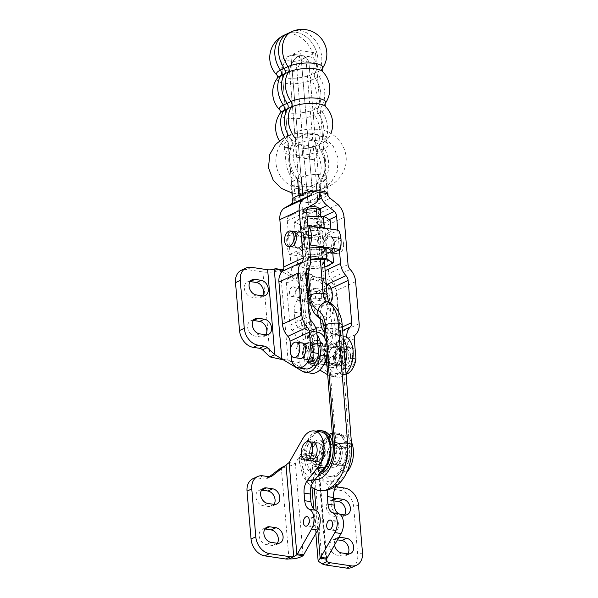 <?xml version="1.0" encoding="UTF-8"?>
<svg xmlns="http://www.w3.org/2000/svg" width="598" height="598" viewBox="0 0 598 598"><rect width="100%" height="100%" fill="white"/><g stroke="black" fill="none" stroke-linecap="round" stroke-linejoin="round"><path stroke-width="0.45" stroke-dasharray="2.99 2.24" d="M300.54 50.643L290.86 55.166L302.67 195.823L312.35 191.308L300.54 50.643L315.497 52.886L327.308 193.543L317.628 198.065L305.81 57.401L315.497 52.886M307.94 202.58L292.99 200.345L302.67 195.823L290.86 55.166L305.81 57.401L290.86 55.166L281.172 59.68L296.13 61.923L305.81 57.401L317.628 198.065L321.365 198.626L319.997 182.315A28.726 21.416 65 0 0 320.655 150.135A4.582 3.416 -115 0 1 319.937 143.939A24.765 18.463 65 0 0 318.263 113.336A4.582 3.416 -115 0 1 317.807 107.879A24.765 18.463 65 0 0 315.325 78.405A4.582 3.416 -115 0 1 314.869 72.949A24.765 18.463 65 0 0 312.365 43.437A24.765 18.463 65 0 0 287.832 33.481A24.765 18.463 -115 0 1 312.365 43.437A24.765 18.463 -115 0 1 314.869 72.949A4.582 3.416 65 0 0 315.325 78.405A24.765 18.463 -115 0 1 317.807 107.879A4.582 3.416 65 0 0 318.263 113.336A24.765 18.463 -115 0 1 319.937 143.939A4.582 3.416 65 0 0 320.655 150.135A28.726 21.416 -115 0 1 319.997 182.315L321.365 198.626L317.628 198.065L307.94 202.58L296.13 61.923M284.035 35.252A24.765 18.463 -115 0 1 308.568 45.209A24.765 18.463 -115 0 1 311.072 74.72A4.582 3.416 65 0 0 311.528 80.177A24.765 18.463 -115 0 1 314.01 109.651A4.582 3.416 65 0 0 314.466 115.108A24.765 18.463 -115 0 1 316.14 145.71A4.582 3.416 65 0 0 316.858 151.907A28.726 21.416 -115 0 1 316.2 184.087A14.143 4.179 -4.8 0 1 302.723 186.718A14.143 4.179 -4.8 0 1 291.637 184.789A14.143 4.179 -4.8 0 1 290.882 183.593A14.143 4.179 -4.8 0 1 293.768 180.731A28.726 21.416 -115 0 1 287.608 147.527L291.405 145.755A28.726 21.416 65 0 0 297.565 178.959A28.726 21.416 -115 0 1 291.405 145.755A4.582 3.416 65 0 0 291.091 139.618A4.582 3.416 -115 0 1 291.405 145.755L295.203 143.983A28.726 21.416 65 0 0 301.362 177.187L297.565 178.959L298.933 195.269M288.647 135.925A24.765 18.463 65 0 0 291.091 139.618A24.765 18.463 -115 0 1 288.647 135.925M301.362 177.187A14.143 4.179 -4.8 0 1 316.918 174.549A14.143 4.179 -4.8 0 1 326.672 177.681A14.143 4.179 -4.8 0 1 326.127 178.989A14.143 4.179 -4.8 0 1 323.795 180.544L316.2 184.087L317.568 200.397L325.163 196.854L323.795 180.544A28.726 21.416 65 0 0 324.452 148.364L316.858 151.907A18.441 5.442 -4.8 0 1 295.038 155.293A18.441 5.442 -4.8 0 1 284.065 150.27A18.441 5.442 -4.8 0 1 284.76 149.358A18.441 5.442 -4.8 0 1 287.608 147.527A4.582 3.416 65 0 0 287.294 141.39L294.889 137.846A18.187 5.367 -4.8 0 1 317.329 134.557A18.187 5.367 -4.8 0 1 326.814 140.074L326.814 140.074A18.187 5.367 -4.8 0 1 323.735 142.16L316.14 145.71A18.187 5.367 -4.8 0 1 298.679 149.089A18.187 5.367 -4.8 0 1 284.476 146.532L284.476 146.532A18.187 5.367 -4.8 0 1 287.294 141.39A24.765 18.463 -115 0 1 285.373 138.572M294.889 137.846A4.582 3.416 -115 0 1 295.203 143.983A18.441 5.442 -4.8 0 1 312.448 140.567A18.441 5.442 -4.8 0 1 327.001 142.907A18.441 5.442 -4.8 0 1 327.839 143.692A18.441 5.442 -4.8 0 1 324.452 148.364A4.582 3.416 -115 0 1 323.735 142.16A24.765 18.463 65 0 0 327.607 126.94A24.765 18.463 65 0 0 322.06 111.564L314.466 115.108A19.33 5.703 -4.8 0 1 290.964 118.621A19.33 5.703 -4.8 0 1 280.357 112.977M325.275 106.294A19.33 5.703 -4.8 0 1 322.06 111.564A4.582 3.416 -115 0 1 321.604 106.108L314.01 109.651A19.33 5.703 -4.8 0 1 295.076 113.254A19.33 5.703 -4.8 0 1 280.133 110.331M325.058 103.648A19.33 5.703 -4.8 0 1 321.604 106.108A24.765 18.463 65 0 0 324.669 92.017A24.765 18.463 65 0 0 319.123 76.634L311.528 80.177A19.33 5.703 -4.8 0 1 288.027 83.69A19.33 5.703 -4.8 0 1 277.42 78.046M322.344 71.364A19.33 5.703 -4.8 0 1 319.123 76.634A4.582 3.416 -115 0 1 318.667 71.177L311.072 74.72A19.33 5.703 -4.8 0 1 292.138 78.323A19.33 5.703 -4.8 0 1 277.195 75.4M322.12 68.718A19.33 5.703 -4.8 0 1 318.667 71.177A24.765 18.463 65 0 0 321.739 57.087A24.765 18.463 65 0 0 291.63 31.709M327.756 194.955A14.143 4.179 -4.8 0 1 325.163 196.854M292.99 200.345L281.172 59.68M295.135 197.041L293.768 180.731L297.565 178.959M317.568 200.397A14.143 4.179 -4.8 0 1 303.904 203.028A14.143 4.179 -4.8 0 1 292.885 200.995M336.076 486.062A6.286 4.687 -115 0 1 335.53 485.598L319.31 470.409L314.563 472.622L310.429 469.168L326 442.228A20.743 12.401 98.5 0 1 337.683 434.417A20.743 12.401 98.5 0 1 347.102 448.605A20.743 12.401 98.5 0 1 341.301 470.506L330.896 483.595A12.573 7.512 -81.5 0 0 327.876 490.091M351.923 567.382A15.72 11.713 65 0 0 357.739 555.004L353.717 507.119A15.72 11.713 65 0 0 340 490.285L333.766 489.358A6.286 4.687 -115 0 1 330.784 487.811L314.563 472.622L322.225 563.877M338.916 537.318A8.17 6.092 65 0 0 337.466 537.722A8.17 6.092 65 0 0 334.544 544.972M333.721 499.076A8.17 6.092 65 0 0 331.591 507.396A8.17 6.092 65 0 0 338.311 514.003L339.754 514.22M326.717 558.674L319.31 470.409L318.263 468.511L318.652 466.956L312.418 466.021L314.346 488.932M326.396 559.19L318.652 466.956L332.226 443.163A20.743 12.401 98.5 0 1 343.917 435.351A20.743 12.401 98.5 0 1 351.377 441.952M335.373 464.026A9.546 5.703 -81.5 0 0 340.419 453.994A9.546 5.703 -81.5 0 0 336.024 445.495A9.546 5.703 -81.5 0 0 328.967 454.091A9.546 5.703 -81.5 0 0 333.198 464.377A9.546 5.703 -81.5 0 0 335.373 464.026M346.489 472.756L337.123 484.53A12.573 7.512 -81.5 0 0 336.203 485.86M344.635 514.945A8.17 6.092 -115 0 1 342.594 516.777A8.17 6.092 -115 0 1 339.791 517.15L333.564 516.216A8.17 6.092 -115 0 1 326.747 509.257A8.17 6.092 -115 0 1 329.453 501.027A8.17 6.092 -115 0 1 332.256 500.653L333.871 500.892M347.901 553.853A8.17 6.092 -115 0 1 345.861 555.677A8.17 6.092 -115 0 1 343.058 556.058L336.831 555.123A8.17 6.092 -115 0 1 330.014 548.164A8.17 6.092 -115 0 1 332.72 539.934A8.17 6.092 -115 0 1 335.523 539.56L337.466 539.852M341.608 464.96A9.546 5.703 98.5 0 1 339.432 465.311A9.546 5.703 98.5 0 1 335.201 455.026A9.546 5.703 98.5 0 1 342.258 446.422A9.546 5.703 98.5 0 1 346.653 454.929A9.546 5.703 98.5 0 1 341.608 464.96M336.24 530.426A4.836 2.885 98.5 0 1 335.142 530.605A4.836 2.885 98.5 0 1 332.996 525.395A4.836 2.885 98.5 0 1 336.569 521.045A4.836 2.885 98.5 0 1 338.797 525.35A4.836 2.885 98.5 0 1 336.24 530.426M288.976 558.906L281.314 467.643C286.524 467.374 291.211 465.984 295.375 463.472L308.949 439.672A20.743 12.401 98.5 0 1 320.633 431.868M252.842 478.774A15.72 11.713 -115 0 1 258.231 478.049L264.458 478.983A6.286 4.687 65 0 0 266.618 478.692A6.286 4.687 65 0 0 267.254 478.303L269.272 476.778M289.14 462.538L295.375 463.472L303.119 555.699M318.323 461.477A9.546 5.703 -81.5 0 0 323.369 451.445A9.546 5.703 -81.5 0 0 318.973 442.939A9.546 5.703 -81.5 0 0 311.917 451.542A9.546 5.703 -81.5 0 0 316.148 461.828A9.546 5.703 -81.5 0 0 318.323 461.477M312.963 526.943A4.836 2.885 -81.5 0 0 315.512 521.86A4.836 2.885 -81.5 0 0 313.292 517.562A4.836 2.885 -81.5 0 0 309.719 521.912A4.836 2.885 -81.5 0 0 311.857 527.122A4.836 2.885 -81.5 0 0 312.963 526.943M261.61 490.083A8.17 6.092 65 0 0 258.897 490.472A8.17 6.092 65 0 0 256.191 498.702A8.17 6.092 65 0 0 263.008 505.654L269.242 506.588A8.17 6.092 65 0 0 272.045 506.214A8.17 6.092 65 0 0 274.078 504.391M264.877 528.991A8.17 6.092 65 0 0 262.171 529.372A8.17 6.092 65 0 0 259.457 537.609A8.17 6.092 65 0 0 266.274 544.561L272.509 545.496A8.17 6.092 65 0 0 275.312 545.122A8.17 6.092 65 0 0 277.345 543.29M308.71 460.475A9.546 5.703 98.5 0 1 305.69 450.608A9.546 5.703 98.5 0 1 311.461 442.057M320.326 209.592L318.218 211.303L305.002 212.709L302.065 211.483L303.455 210.533A10.218 2.953 -4.5 0 1 306.886 209.45M308.785 207.013A7.071 2.041 175.5 0 0 304.546 208.657A7.071 2.041 175.5 0 0 307.955 210.788A7.071 2.041 175.5 0 0 315.871 209.988A7.071 2.041 175.5 0 0 317.994 207.603M303.455 210.533L308.037 268.883M316.985 216.05L319.362 246.339M319.437 247.251L320.379 259.263M313.464 455.624L317.157 456.199L317.389 456.588L316.14 457.896L301.863 459.481L299.067 458.173L301.213 456.984A10.218 2.953 -4.5 0 1 313.464 455.624L313.703 458.621A18.702 11.175 -81.5 0 0 322.24 471.994A18.702 11.175 -81.5 0 0 323.361 472.069A18.702 11.175 -81.5 0 0 336.315 448.373L326.889 328.377A12.573 7.512 -81.5 0 0 322.561 319.84A31.432 18.785 98.5 0 1 316.656 314.331A31.432 18.785 98.5 0 1 315.236 311.902A31.432 18.785 98.5 0 1 311.745 298.507L305.002 212.709M311.678 453.523A7.071 2.041 175.5 0 0 301.414 455.474A7.071 2.041 175.5 0 0 304.688 457.59A7.071 2.041 175.5 0 0 312.679 456.812A7.071 2.041 175.5 0 0 314.854 454.413A7.071 2.041 175.5 0 0 311.678 453.523M316.14 457.896L316.477 462.187A27.344 16.34 -81.5 0 0 335.067 480.799A27.344 16.34 -81.5 0 0 349.546 447.207L340.12 327.203A21.214 12.678 -81.5 0 0 332.817 312.806A22.791 13.619 98.5 0 1 327.51 307.043A22.791 13.619 98.5 0 1 324.976 297.341L318.218 211.303M314.899 479.716A27.471 16.415 98.5 0 1 301.452 459.982L301.213 456.984M326.725 343.843L327.248 350.473M316.813 489.994A37.562 22.447 98.5 0 1 302.199 463.779L301.863 459.481M283.093 269.773A15.72 9.396 -81.5 0 0 280.477 269.982L277.39 270.999A12.573 3.708 -4.8 0 1 262.903 271.955L246.72 269.534A15.72 11.713 65 0 0 241.33 270.259M283.243 359.809L288.027 359.876L308.71 372.248A20.743 12.401 -81.5 0 0 311.543 373.279M281.793 358.942L288.027 359.876L280.477 269.982L274.243 269.055M316.738 331.995L306.55 329.603A12.573 7.512 98.5 0 1 301.175 320.775L300.54 313.15A12.573 7.512 98.5 0 1 303.418 301.086A12.573 7.512 -81.5 0 0 302.282 280.754L285.246 270.558A15.72 9.396 -81.5 0 0 283.4 269.833M313.853 343.671A9.546 5.703 98.5 0 1 316.028 343.319A9.546 5.703 98.5 0 1 320.259 353.605A9.546 5.703 98.5 0 1 313.203 362.201A9.546 5.703 98.5 0 1 308.807 353.702A9.546 5.703 98.5 0 1 313.853 343.671M298.312 287.959A4.836 2.885 98.5 0 1 299.419 287.78A4.836 2.885 98.5 0 1 301.556 292.99A4.836 2.885 98.5 0 1 297.983 297.341A4.836 2.885 98.5 0 1 295.763 293.035A4.836 2.885 98.5 0 1 298.312 287.959M317.015 334.775A20.743 12.401 -81.5 0 0 312.059 331.427L300.316 328.668A12.573 7.512 98.5 0 1 294.949 319.848L294.306 312.216A12.573 7.512 98.5 0 1 297.184 300.151A12.573 7.512 -81.5 0 0 296.055 279.819L282.159 271.507M265.841 334.783A8.17 6.092 -115 0 1 263.8 336.607A8.17 6.092 -115 0 1 260.997 336.98L254.77 336.046A8.17 6.092 -115 0 1 247.953 329.094A8.17 6.092 -115 0 1 250.659 320.864A8.17 6.092 -115 0 1 253.365 320.476M262.574 295.875A8.17 6.092 -115 0 1 260.534 297.699A8.17 6.092 -115 0 1 257.731 298.073L251.504 297.146A8.17 6.092 -115 0 1 244.687 290.187A8.17 6.092 -115 0 1 247.393 281.957A8.17 6.092 -115 0 1 250.099 281.568M307.626 342.736A9.546 5.703 -81.5 0 0 302.581 352.768A9.546 5.703 -81.5 0 0 306.976 361.274A9.546 5.703 -81.5 0 0 314.032 352.671A9.546 5.703 -81.5 0 0 309.801 342.385A9.546 5.703 -81.5 0 0 307.626 342.736M292.086 287.025A4.836 2.885 -81.5 0 0 289.529 292.101A4.836 2.885 -81.5 0 0 291.757 296.406A4.836 2.885 -81.5 0 0 295.322 292.056A4.836 2.885 -81.5 0 0 293.184 286.846A4.836 2.885 -81.5 0 0 292.086 287.025M305.765 273.996L304.935 273.503A15.72 9.396 -81.5 0 0 302.782 272.725A15.72 9.396 -81.5 0 0 300.166 272.935L306.4 273.862L305.66 274.258A4.717 1.39 175.2 0 0 305.436 274.744A4.717 1.39 175.2 0 0 307.282 275.678L323.473 278.1A15.72 11.713 -115 0 1 337.19 294.926L341.211 342.811A15.72 11.713 -115 0 1 335.396 355.19A15.72 11.713 -115 0 1 330.006 355.907L323.772 354.98A6.286 4.687 65 0 0 321.619 355.264A6.286 4.687 65 0 0 320.976 355.653L314.421 360.631L309.674 362.844C304.21 363.397 303.552 363.39 307.716 362.822L319.773 370.035M297.602 275.401L304.98 363.21L307.716 362.822L300.166 272.935L298.208 274.116A12.573 3.708 175.2 0 0 297.602 275.401A12.573 3.708 175.2 0 0 302.536 277.891L318.727 280.312A15.72 11.713 -115 0 1 332.443 297.139L336.465 345.024A15.72 11.713 -115 0 1 330.649 357.402A15.72 11.713 -115 0 1 325.26 358.127L319.026 357.193A6.286 4.687 65 0 0 316.873 357.484A6.286 4.687 65 0 0 316.23 357.866L309.674 362.844L302.536 277.891M321.956 289.395A8.17 6.092 -115 0 1 328.773 296.354A8.17 6.092 -115 0 1 326.067 304.584A8.17 6.092 -115 0 1 323.264 304.958L317.03 304.023A8.17 6.092 -115 0 1 310.22 297.071A8.17 6.092 -115 0 1 312.926 288.841A8.17 6.092 -115 0 1 315.729 288.468L321.956 289.395L317.209 291.615L310.982 290.68A8.17 6.092 65 0 0 308.179 291.054A8.17 6.092 65 0 0 305.473 299.284A8.17 6.092 65 0 0 312.283 306.243L318.517 307.178A8.17 6.092 65 0 0 321.32 306.796A8.17 6.092 65 0 0 324.026 298.566A8.17 6.092 65 0 0 317.209 291.615M325.222 328.302A8.17 6.092 -115 0 1 332.04 335.261A8.17 6.092 -115 0 1 329.334 343.491A8.17 6.092 -115 0 1 326.53 343.865L320.304 342.931A8.17 6.092 -115 0 1 313.487 335.979A8.17 6.092 -115 0 1 316.192 327.749A8.17 6.092 -115 0 1 318.996 327.368L325.222 328.302L320.476 330.515L314.249 329.588A8.17 6.092 65 0 0 311.446 329.961A8.17 6.092 65 0 0 308.74 338.191A8.17 6.092 65 0 0 315.557 345.151L321.784 346.078A8.17 6.092 65 0 0 324.587 345.704A8.17 6.092 65 0 0 327.293 337.474A8.17 6.092 65 0 0 320.476 330.515M307.282 275.678L314.421 360.631L312.806 362.552L313.95 363.756L307.716 362.822M326.127 283.385L311.169 274.437A15.72 9.396 -81.5 0 0 309.017 273.652A15.72 9.396 -81.5 0 0 306.4 273.862L313.95 363.756L334.626 376.127A20.743 12.401 -81.5 0 0 337.466 377.159A20.743 12.401 -81.5 0 0 346.01 373.601M327.689 374.774L328.399 375.193A20.743 12.401 -81.5 0 0 331.24 376.224A20.743 12.401 -81.5 0 0 345.196 363.285M343.297 339.126A20.743 12.401 -81.5 0 0 337.982 335.306L326.239 332.548A12.573 7.512 98.5 0 1 324.303 331.591M320.453 318.801L320.229 316.095A12.573 7.512 98.5 0 1 323.107 304.031A12.573 7.512 -81.5 0 0 321.971 283.699L307.043 274.766M333.542 346.616A9.546 5.703 98.5 0 1 335.725 346.264A9.546 5.703 98.5 0 1 339.948 356.55A9.546 5.703 98.5 0 1 332.892 365.154A9.546 5.703 98.5 0 1 328.504 356.647A9.546 5.703 98.5 0 1 333.542 346.616M318.001 290.905A4.836 2.885 98.5 0 1 319.108 290.725A4.836 2.885 98.5 0 1 321.246 295.935A4.836 2.885 98.5 0 1 317.673 300.286A4.836 2.885 98.5 0 1 315.452 295.98A4.836 2.885 98.5 0 1 318.001 290.905M346.773 337.354A20.743 12.401 -81.5 0 0 344.209 336.24M343.05 335.964L332.473 333.482A12.573 7.512 98.5 0 1 327.099 324.654L326.463 317.03A12.573 7.512 98.5 0 1 329.341 304.965A12.573 7.512 -81.5 0 0 330.402 303.066M339.776 347.55A9.546 5.703 -81.5 0 0 334.731 357.582A9.546 5.703 -81.5 0 0 339.126 366.081A9.546 5.703 -81.5 0 0 346.182 357.484A9.546 5.703 -81.5 0 0 341.951 347.199A9.546 5.703 -81.5 0 0 339.776 347.55M324.236 291.839A4.836 2.885 -81.5 0 0 321.679 296.914A4.836 2.885 -81.5 0 0 323.907 301.22A4.836 2.885 -81.5 0 0 327.48 296.87A4.836 2.885 -81.5 0 0 325.334 291.66A4.836 2.885 -81.5 0 0 324.236 291.839M350.196 453.733A9.314 5.569 -81.5 0 0 345.958 447.222A9.314 5.569 -81.5 0 0 339.081 455.601A9.314 5.569 -81.5 0 0 343.2 465.64A9.314 5.569 -81.5 0 0 350.196 453.733M340.232 452.238A9.314 5.569 -81.5 0 0 335.986 445.727A9.314 5.569 -81.5 0 0 329.109 454.114A9.314 5.569 -81.5 0 0 333.236 464.145A9.314 5.569 -81.5 0 0 340.232 452.238M342.116 451.333A12.438 7.438 -81.5 0 0 336.45 442.632A12.438 7.438 -81.5 0 0 327.256 453.837A12.438 7.438 -81.5 0 0 332.772 467.24A12.438 7.438 -81.5 0 0 342.116 451.333M324.52 448.702A12.438 7.438 -81.5 0 0 318.854 440.001A12.438 7.438 -81.5 0 0 309.659 451.198A12.438 7.438 -81.5 0 0 315.176 464.601A12.438 7.438 -81.5 0 0 324.52 448.702M322.636 449.606A9.314 5.569 -81.5 0 0 318.39 443.096A9.314 5.569 -81.5 0 0 311.513 451.475A9.314 5.569 -81.5 0 0 315.639 461.514A9.314 5.569 -81.5 0 0 322.636 449.606M309.727 247.916L307.791 248.215L308.635 258.971L310.668 259.136M307.791 248.215L302.252 250.084L296.817 253.186L297.662 263.942L303.193 262.081L308.635 258.971M296.817 253.186L300.248 254.741L303.791 257.536L312.702 256.609L321.739 256.916L327.173 253.814L332.712 251.945M324.841 267.059L313.666 268.607L304.636 268.293L301.198 266.745L297.662 263.942M321.739 256.916L322.584 267.672M303.791 257.536L304.636 268.293M300.248 254.741A15.72 4.545 -4.5 0 1 302.252 250.084A15.72 4.545 -4.5 0 1 324.221 247.639A15.72 4.545 -4.5 0 1 327.173 253.814A15.72 4.545 -4.5 0 1 312.724 256.609L312.724 256.609A15.72 4.545 -4.5 0 1 300.256 254.748M319.467 249.792A7.856 2.272 175.5 0 0 311.162 250.173A7.856 2.272 175.5 0 0 306.879 252.558A7.856 2.272 175.5 0 0 314.892 254.21A7.856 2.272 175.5 0 0 322.546 251.332A7.856 2.272 175.5 0 0 319.467 249.792M324.834 266.977A15.72 4.545 -4.5 0 1 313.666 268.607A15.72 4.545 -4.5 0 1 301.198 266.745A15.72 4.545 -4.5 0 1 303.193 262.081A15.72 4.545 -4.5 0 1 310.713 259.981M310.908 266.095A7.856 2.272 -4.5 0 1 307.821 264.563A7.856 2.272 -4.5 0 1 312.104 262.171A7.856 2.272 -4.5 0 1 320.408 261.789A7.856 2.272 -4.5 0 1 323.488 263.329A7.856 2.272 -4.5 0 1 319.212 265.721A7.856 2.272 -4.5 0 1 310.908 266.095M307.103 216.738L305.339 217.014L306.183 227.771L320.872 227.629M305.339 217.014L299.8 218.883L294.366 221.985L295.21 232.742L300.742 230.88L306.183 227.771M325.432 228.309L331.105 231.501L325.671 234.61L320.132 236.479L311.214 237.406L302.184 237.1L298.746 235.545L295.21 232.742M330.918 229.131L331.105 231.501M294.366 221.985L297.797 223.54L301.34 226.343L310.25 225.409L319.287 225.723L324.721 222.613L330.26 220.744M319.287 225.723L320.132 236.479M301.34 226.343L302.184 237.1M310.25 225.409A15.72 4.545 -4.5 0 1 297.804 223.547L297.804 223.547A15.72 4.545 -4.5 0 1 299.8 218.883A15.72 4.545 -4.5 0 1 321.769 216.439A15.72 4.545 -4.5 0 1 324.721 222.613A15.72 4.545 -4.5 0 1 310.272 225.409M317.015 218.591A7.856 2.272 175.5 0 0 308.71 218.973A7.856 2.272 175.5 0 0 304.427 221.365A7.856 2.272 175.5 0 0 312.44 223.009A7.856 2.272 175.5 0 0 320.094 220.131A7.856 2.272 175.5 0 0 317.015 218.591M311.199 237.406A15.72 4.545 -4.5 0 1 298.746 235.545A15.72 4.545 -4.5 0 1 300.742 230.88A15.72 4.545 -4.5 0 1 322.711 228.436A15.72 4.545 -4.5 0 1 325.671 234.61A15.72 4.545 -4.5 0 1 311.214 237.406M308.456 234.902A7.856 2.272 -4.5 0 1 305.369 233.362A7.856 2.272 -4.5 0 1 309.652 230.97A7.856 2.272 -4.5 0 1 317.957 230.589A7.856 2.272 -4.5 0 1 321.036 232.129A7.856 2.272 -4.5 0 1 316.761 234.521A7.856 2.272 -4.5 0 1 308.456 234.902M355.518 353.665A11.003 6.578 -81.5 0 0 350.645 347.027A11.003 6.578 -81.5 0 0 342.512 356.939A11.003 6.578 -81.5 0 0 347.386 368.787A11.003 6.578 -81.5 0 0 355.713 355.989M352.409 354.24A11.003 6.578 -81.5 0 0 347.401 346.541A11.003 6.578 -81.5 0 0 339.268 356.453A11.003 6.578 -81.5 0 0 344.149 368.301A11.003 6.578 -81.5 0 0 352.409 354.24M350.465 355.167A7.781 4.649 -81.5 0 0 346.922 349.733A7.781 4.649 -81.5 0 0 341.174 356.737A7.781 4.649 -81.5 0 0 344.62 365.116A7.781 4.649 -81.5 0 0 350.465 355.167M316.364 63.186L308.882 62.065A17.29 10.33 -81.5 0 0 302.274 55.644A17.29 10.33 -81.5 0 0 289.514 71.102L296.997 72.216A17.29 10.33 98.5 0 1 309.757 56.765A17.29 10.33 98.5 0 1 316.364 63.186L327.241 192.743A6.286 4.687 65 0 0 327.241 192.765M319.848 192.429A15.72 11.713 -115 0 1 319.766 191.622L308.882 62.065L301.407 60.944A17.29 10.33 -81.5 0 0 294.799 54.53A17.29 10.33 -81.5 0 0 282.039 69.981L289.514 71.102L300.398 200.659A15.72 11.713 65 0 0 307.716 214.547L315.071 220.408A6.286 4.687 -115 0 1 317.232 225.252L321.201 272.539A15.72 11.713 65 0 0 326.613 284.663A6.286 4.687 -115 0 1 328.78 289.514L332.316 331.643A6.286 4.687 -115 0 1 330.918 335.964A15.72 11.713 65 0 0 327.435 346.758L329.132 366.985A17.29 10.33 -81.5 0 0 335.74 373.406A17.29 10.33 -81.5 0 0 348.499 357.948L346.795 337.721L327.435 346.758M339.41 249.77L337.765 230.155M348.499 357.948L352.783 358.591M302.439 153.888A6.526 3.894 98.5 0 1 307.342 145.606A6.526 3.894 98.5 0 1 310.317 150.218A6.526 3.894 98.5 0 1 305.414 158.5A6.526 3.894 98.5 0 1 302.439 153.888A6.526 3.894 -81.5 0 0 305.414 158.5A6.526 3.894 -81.5 0 0 310.317 150.218A6.526 3.894 -81.5 0 0 307.342 145.606A6.526 3.894 -81.5 0 0 302.439 153.888M317.792 151.331A6.526 3.894 -81.5 0 0 314.817 146.719A6.526 3.894 -81.5 0 0 310.003 152.595A6.526 3.894 -81.5 0 0 312.889 159.621A6.526 3.894 -81.5 0 0 317.792 151.331M346.063 374.303A17.29 10.33 98.5 0 1 343.215 374.52A17.29 10.33 98.5 0 1 336.607 368.106L329.132 366.985M350.57 355.19A7.938 4.747 -81.5 0 0 346.952 349.576A7.938 4.747 -81.5 0 0 340.98 359.66A7.938 4.747 -81.5 0 0 344.598 365.273A7.938 4.747 -81.5 0 0 350.57 355.19M336.607 368.106L334.91 347.879A6.286 4.687 -115 0 1 336.308 343.558A15.72 11.713 65 0 0 339.791 332.765L336.255 290.635A15.72 11.713 65 0 0 330.844 278.504A6.286 4.687 -115 0 1 328.676 273.652L324.707 226.365A15.72 11.713 65 0 0 318.629 213.568L310.803 207.334A6.286 4.687 -115 0 1 307.873 201.773L296.997 72.216M333.505 358.538A7.938 4.747 98.5 0 1 339.47 348.455A7.938 4.747 98.5 0 1 342.99 357.006A7.938 4.747 98.5 0 1 337.123 364.152A7.938 4.747 98.5 0 1 333.505 358.538M341.189 243.468A7.938 4.747 -81.5 0 0 337.571 237.855A7.938 4.747 -81.5 0 0 331.703 245.001A7.938 4.747 -81.5 0 0 335.216 253.552A7.938 4.747 -81.5 0 0 341.189 243.468M324.123 246.817A7.938 4.747 98.5 0 1 330.089 236.733A7.938 4.747 98.5 0 1 333.706 242.347A7.938 4.747 98.5 0 1 327.741 252.431A7.938 4.747 98.5 0 1 324.123 246.817M337.997 204.531L318.629 213.568M323.525 216.469L315.071 220.408M305.825 368.929A17.29 10.33 98.5 0 1 299.224 362.508L297.52 342.28A15.72 11.713 65 0 0 292.108 330.148A6.286 4.687 -115 0 1 289.94 325.297L286.405 283.175A6.286 4.687 -115 0 1 287.802 278.855A15.72 11.713 65 0 0 291.286 268.061L287.317 220.774A6.286 4.687 -115 0 1 288.707 216.461L295.255 212.686A15.72 11.713 65 0 0 300.398 200.659L289.514 71.102A17.29 10.33 98.5 0 1 302.274 55.644A17.29 10.33 98.5 0 1 308.882 62.065L319.766 191.622A15.72 11.713 -115 0 1 319.81 192.421M299.224 362.508L291.742 361.386M290.635 348.186L291.233 355.324M282.039 69.981L292.915 199.538L312.283 190.5L301.407 60.944M294.964 152.774A6.526 3.894 98.5 0 1 299.867 144.484A6.526 3.894 98.5 0 1 302.752 151.511A6.526 3.894 98.5 0 1 297.931 157.386A6.526 3.894 98.5 0 1 294.964 152.774M298.828 358.262A7.938 4.747 98.5 0 1 296.115 352.947A7.938 4.747 98.5 0 1 301.13 342.878M313.18 349.591A7.938 4.747 -81.5 0 0 309.562 343.977A7.938 4.747 -81.5 0 0 303.694 351.123A7.938 4.747 -81.5 0 0 307.215 359.675A7.938 4.747 -81.5 0 0 313.18 349.591M312.313 191.136A6.286 4.687 65 0 0 312.283 190.5M289.447 246.54A7.938 4.747 98.5 0 1 286.734 241.226A7.938 4.747 98.5 0 1 291.749 231.157M303.799 237.869A7.938 4.747 -81.5 0 0 300.181 232.256A7.938 4.747 -81.5 0 0 294.209 242.347A7.938 4.747 -81.5 0 0 297.826 247.953A7.938 4.747 -81.5 0 0 303.799 237.869M288.707 216.461L308.075 207.424M318.57 464.354A12.573 7.512 98.5 0 1 315.699 464.818A12.573 7.512 98.5 0 1 309.914 453.62A12.573 7.512 98.5 0 1 316.559 440.412A12.573 7.512 98.5 0 1 319.422 439.949A12.573 7.512 98.5 0 1 325.215 451.146A12.573 7.512 98.5 0 1 318.57 464.354M333.609 442.961A12.573 7.512 -81.5 0 0 326.964 456.177A12.573 7.512 -81.5 0 0 332.75 467.367A12.573 7.512 -81.5 0 0 342.041 456.05A12.573 7.512 -81.5 0 0 336.472 442.498A12.573 7.512 -81.5 0 0 333.609 442.961M347.901 448.732A22.006 13.149 -81.5 0 0 337.87 433.176A22.006 13.149 -81.5 0 0 321.604 452.992A22.006 13.149 -81.5 0 0 331.352 476.696A22.006 13.149 -81.5 0 0 347.901 448.732M328.937 434.634A22.006 13.149 -81.5 0 0 318.988 458.173A22.006 13.149 -81.5 0 0 329.139 476.367A22.006 13.149 -81.5 0 0 345.689 448.403A22.006 13.149 -81.5 0 0 335.65 432.84A22.006 13.149 -81.5 0 0 332.271 433.057M323.032 430.956A22.006 13.149 -81.5 0 0 306.774 450.772A22.006 13.149 -81.5 0 0 316.521 474.476A22.006 13.149 -81.5 0 0 319.093 474.446M316.297 431.218A22.006 13.149 -81.5 0 0 304.195 454.144A22.006 13.149 -81.5 0 0 314.309 474.147A22.006 13.149 -81.5 0 0 320.461 472.719M326.971 365.602A12.573 7.512 -81.5 0 0 330.455 367.845A12.573 7.512 -81.5 0 0 339.911 351.863A12.573 7.512 -81.5 0 0 334.177 342.975A12.573 7.512 -81.5 0 0 325.768 350.667A12.573 7.512 -81.5 0 0 326.583 365.042M324.206 349.516A12.573 7.512 -81.5 0 0 318.472 340.621A12.573 7.512 -81.5 0 0 309.181 351.945A12.573 7.512 -81.5 0 0 314.75 365.498A12.573 7.512 -81.5 0 0 324.206 349.516M309.278 359.488A8.006 4.784 98.5 0 1 307.447 359.787A8.006 4.784 98.5 0 1 303.762 352.656A8.006 4.784 98.5 0 1 307.992 344.239A8.006 4.784 98.5 0 1 309.824 343.947A8.006 4.784 98.5 0 1 313.509 351.078A8.006 4.784 98.5 0 1 309.278 359.488M339.649 348.978A8.006 4.784 -81.5 0 0 335.418 357.395A8.006 4.784 -81.5 0 0 339.103 364.526A8.006 4.784 -81.5 0 0 345.024 357.312A8.006 4.784 -81.5 0 0 341.473 348.686A8.006 4.784 -81.5 0 0 339.649 348.978M345.936 353.971A9.351 5.591 -81.5 0 0 341.675 347.356A9.351 5.591 -81.5 0 0 334.76 355.773A9.351 5.591 -81.5 0 0 338.909 365.849A9.351 5.591 -81.5 0 0 345.936 353.971M339.956 353.074A9.351 5.591 -81.5 0 0 335.695 346.459A9.351 5.591 -81.5 0 0 328.78 354.883A9.351 5.591 -81.5 0 0 332.922 364.959A9.351 5.591 -81.5 0 0 339.956 353.074M341.906 352.162A12.573 7.512 -81.5 0 0 336.173 343.274A12.573 7.512 -81.5 0 0 326.874 354.599A12.573 7.512 -81.5 0 0 332.451 368.144A12.573 7.512 -81.5 0 0 341.906 352.162M322.21 349.217A12.573 7.512 -81.5 0 0 316.477 340.329A12.573 7.512 -81.5 0 0 307.185 351.646A12.573 7.512 -81.5 0 0 312.754 365.199A12.573 7.512 -81.5 0 0 322.21 349.217M320.266 350.122A9.351 5.591 -81.5 0 0 315.998 343.514A9.351 5.591 -81.5 0 0 309.091 351.93A9.351 5.591 -81.5 0 0 313.232 362.007A9.351 5.591 -81.5 0 0 320.266 350.122M314.286 349.232A9.351 5.591 -81.5 0 0 310.018 342.617A9.351 5.591 -81.5 0 0 303.111 351.041A9.351 5.591 -81.5 0 0 307.252 361.117A9.351 5.591 -81.5 0 0 314.286 349.232M307.91 226.283L288.101 235.253L317.762 239.693A19.958 11.93 -81.5 0 0 319.22 258.919L289.559 254.479A19.958 11.93 98.5 0 1 288.101 235.253M289.559 254.479L309.517 245.434M343.588 243.947A7.781 4.649 -81.5 0 0 340.038 238.385A7.781 4.649 -81.5 0 0 334.289 245.389A7.781 4.649 -81.5 0 0 337.735 253.769A7.781 4.649 -81.5 0 0 343.588 243.947M332.78 252.775L319.22 258.919M317.762 239.693L338.558 230.275M322.382 253.096A9.665 2.796 175.5 0 0 324.348 251.19A9.665 2.796 175.5 0 0 314.496 249.157A9.665 2.796 175.5 0 0 305.077 252.7A9.665 2.796 175.5 0 0 311.73 254.823A9.665 2.796 175.5 0 0 322.382 253.096M320.872 233.893A9.665 2.796 -4.5 0 1 310.227 235.627A9.665 2.796 -4.5 0 1 303.567 233.504A9.665 2.796 -4.5 0 1 312.986 229.961A9.665 2.796 -4.5 0 1 322.845 231.987A9.665 2.796 -4.5 0 1 320.872 233.893M316.155 510.528L317.792 530.045M335.53 485.598L330.784 487.811M332.226 443.163L326 442.228M344.747 488.073L340 490.285M358.464 504.899L353.717 507.119M338.513 487.138L333.766 489.358M347.132 471.374L341.301 470.506M337.123 484.53L330.896 483.595M362.485 552.784L357.739 555.004M338.311 514.003L333.564 516.216M344.538 514.938L339.791 517.15M333.789 499.935L332.256 500.653M341.578 552.911L336.831 555.123M347.804 553.838L343.058 556.058M338.401 538.215L335.523 539.56M270.655 476.718L267.254 478.303M302.715 438.745L308.949 439.672M262.978 475.836L258.231 478.049M269.205 476.77L264.458 478.983M267.755 503.441L263.008 505.654M273.989 504.376L269.242 506.588M271.021 542.349L266.274 544.561M277.255 543.283L272.509 545.496M308.762 296.698A10.218 2.953 175.5 0 0 311.745 298.507A10.218 2.953 175.5 0 0 324.976 297.341A10.218 2.953 175.5 0 0 327.061 295.33M316.477 462.187A10.218 2.953 175.5 0 0 317.71 460.624A10.218 2.953 175.5 0 0 313.703 458.621A10.218 2.953 175.5 0 0 301.452 459.982A10.218 2.953 175.5 0 0 299.366 462A10.218 2.953 175.5 0 0 302.199 463.779A10.218 2.953 175.5 0 0 316.477 462.187M329.423 302.521L329.349 302.483A10.218 8.036 116.9 0 1 332.817 312.806A10.218 8.036 -63.1 0 1 322.561 319.84A10.218 8.036 -63.1 0 1 321.649 319.467A10.218 8.036 -63.1 0 1 321.575 319.422M342.206 325.192A10.218 2.953 175.5 0 1 340.12 327.203A10.218 2.953 -4.5 0 1 326.889 328.377A10.218 2.953 -4.5 0 1 323.907 326.56M351.631 445.189A10.218 2.953 -4.5 0 1 349.546 447.207A10.218 2.953 -4.5 0 1 336.315 448.373A10.218 2.953 -4.5 0 1 333.333 446.564M270.042 356.909L262.903 271.955M273.084 269.384L277.39 270.999M251.466 267.321L246.72 269.534M302.476 371.313L308.71 372.248M312.059 331.427L316.761 332.129M300.316 328.668L306.55 329.603M294.949 319.848L301.175 320.775M294.306 312.216L300.54 313.15M297.184 300.151L303.418 301.086M296.055 279.819L302.282 280.754M283.19 270.251L285.246 270.558M265.744 334.768L260.997 336.98M259.517 333.834L254.77 336.046M262.477 295.861L257.731 298.073M256.25 294.926L251.504 297.146M320.976 355.653L316.23 357.866M323.473 278.1L318.727 280.312M305.66 274.258L298.208 274.116M334.626 376.127L328.399 375.193M341.211 342.811L336.465 345.024M330.006 355.907L325.26 358.127M323.772 354.98L319.026 357.193M343.058 336.069L337.982 335.306M332.473 333.482L326.239 332.548M327.099 324.654L323.57 324.131M326.463 317.03L320.229 316.095M329.341 304.965L323.107 304.031M326.202 284.327L321.971 283.699M311.169 274.437L306.968 273.809M305.75 273.63L304.935 273.503M337.19 294.926L332.443 297.139M318.996 327.368L314.249 329.588M320.304 342.931L315.557 345.151M326.53 343.865L321.784 346.078M315.729 288.468L310.982 290.68M317.03 304.023L312.283 306.243M323.264 304.958L318.517 307.178M319.766 191.622L300.398 200.659L319.766 191.622M354.278 338.842L334.91 347.879M355.668 334.521L336.308 343.558M359.159 323.727L339.791 332.765M355.623 281.598L336.255 290.635M350.211 269.466L330.844 278.504M348.043 264.615L328.676 273.652M344.074 217.336L324.707 226.365M330.171 198.297L310.803 207.334M327.241 192.743L307.873 201.773M319.721 208.949L307.716 214.547M329.102 219.713L317.232 225.252M325.125 270.7L321.201 272.539M327.54 284.229L326.613 284.663M331.18 288.393L328.78 289.514M342.34 326.964L332.316 331.643M342.624 330.5L330.918 335.964M297.52 342.28L316.888 333.243M295.255 212.686L314.623 203.649M287.317 220.774L306.684 211.737M291.286 268.061L310.654 259.024M287.802 278.855L307.17 269.818M286.405 283.175L305.772 274.138M289.94 325.297L309.308 316.267M292.108 330.148L311.476 321.119M336.838 352.222A10.375 6.197 98.5 0 1 329.035 365.408A10.375 6.197 98.5 0 1 324.437 354.233A10.375 6.197 98.5 0 1 332.107 344.889A10.375 6.197 98.5 0 1 336.838 352.222M324.624 350.398A10.375 6.197 -81.5 0 0 319.893 343.065A10.375 6.197 -81.5 0 0 312.223 352.401A10.375 6.197 -81.5 0 0 316.82 363.577A10.375 6.197 -81.5 0 0 324.624 350.398M299.09 247.46A7.781 4.649 98.5 0 1 297.356 247.729A7.781 4.649 98.5 0 1 293.91 239.342A7.781 4.649 98.5 0 1 299.658 232.338A7.781 4.649 98.5 0 1 303.238 239.297A7.781 4.649 98.5 0 1 299.09 247.46M299.912 248.469A8.723 5.21 -81.5 0 0 303.492 233.915A8.723 5.21 -81.5 0 0 294.358 238.049A8.723 5.21 -81.5 0 0 299.912 248.469M334.364 242.564A7.781 4.649 -81.5 0 0 330.814 237.002A7.781 4.649 -81.5 0 0 325.065 244.006A7.781 4.649 -81.5 0 0 328.511 252.393A7.781 4.649 -81.5 0 0 334.364 242.564M334.192 242.19A8.723 5.21 98.5 0 1 326.844 252.991A8.723 5.21 98.5 0 1 325.708 238.572A8.723 5.21 98.5 0 1 334.192 242.19M327.001 142.907L326.814 140.074A24.765 24.765 0 0 0 330.844 133.489M328.04 193.991L326.672 177.681M327.839 143.692C323.398 137.891 317.882 134.401 311.296 133.212L308.396 133.115L301.676 135.761C289.036 142.541 283.639 163.247 294.919 176.971C299.284 182.173 304.517 185.313 310.624 186.397L315.505 186.045C319.437 184.767 322.98 182.412 326.127 178.989M319.13 129.579C336.726 130.917 351.31 150.875 344.583 168.741C341.667 176.694 336.472 182.532 328.997 186.24C323.682 189.005 314.653 191.397 303.193 190.089C294.209 188.946 286.898 184.692 281.262 177.337C269.818 161.602 278.055 139.708 292.482 133.608C298.26 130.513 307.641 128.159 319.13 129.579M284.76 149.358L284.476 146.532A24.765 24.765 0 0 1 279.401 140.709M292.258 199.896L290.882 183.593M284.065 150.27C287.474 143.812 292.332 139.446 298.626 137.181L303.732 136.763C312.44 138.504 318.913 143.655 323.152 152.213C330.35 167.874 320.797 185.492 308.949 189.23L305.66 190.074L303.291 189.977C299.194 189.372 295.315 187.637 291.637 184.789M284.626 137.286L295.375 133.586L311.162 133.07L323.383 137.106L333.093 145.822L338.184 158.268L337.19 171.678L331.299 182.196L321.874 189.551L311.222 193.147L295.225 193.58L291.667 192.877M310.429 469.168L311.969 487.52M313.771 508.973L315.834 533.483M318.263 468.511L325.985 560.461M343.917 435.351L337.683 434.417M334.2 498.814L329.453 501.027M347.341 514.557L342.594 516.777M337.466 537.722L332.72 539.934M350.607 553.464L345.861 555.677M342.258 446.422L336.024 445.495M339.432 465.311L333.198 464.377M336.569 521.045L330.343 520.111M335.142 530.605L328.907 529.671M266.618 478.692L271.365 476.479M272.045 506.214L276.792 504.002M258.897 490.472L263.643 488.252M275.312 545.122L280.058 542.909M262.171 529.372L266.917 527.159M318.973 442.939L312.747 442.012M316.148 461.828L309.921 460.894M313.292 517.562L307.058 516.627M311.857 527.122L305.63 526.188M304.546 208.657L302.207 211.161M302.065 211.483L306.692 270.356M301.414 455.474L299.209 457.821M314.854 454.413L317.157 456.199M317.389 456.588L317.71 460.624C318.891 471.433 322.965 472.487 322.24 471.994M326.329 357.44L324.819 338.154M324.893 471.374L323.361 472.069M299.067 458.173L299.366 462L302.857 476.202L311.012 486.832M324.251 259.517L320.842 216.199M284.775 359.391L280.081 358.038M268.547 334.394L263.8 336.607M255.406 318.644L250.659 320.864M265.28 295.487L260.534 297.699M252.139 279.744L247.393 281.957M306.976 361.274L313.203 362.201M309.801 342.385L316.028 343.319M291.757 296.406L297.983 297.341M293.184 286.846L299.419 287.78M305.436 274.744L312.806 362.552M330.649 357.402L335.396 355.19M316.873 357.484L321.619 355.264M310.975 363.307L306.692 363.068L313.165 361.214M331.24 376.224L337.466 377.159M302.782 272.725L305.757 273.166M306.931 273.346L309.017 273.652M311.446 329.961L316.192 327.749M324.587 345.704L329.334 343.491M308.179 291.054L312.926 288.841M321.32 306.796L326.067 304.584M332.892 365.154L339.126 366.081M335.725 346.264L341.951 347.199M317.673 300.286L323.907 301.22M319.108 290.725L325.334 291.66M345.958 447.222L335.986 445.727M343.2 465.64L333.236 464.145M336.45 442.632L318.854 440.001M332.772 467.24L315.176 464.601M318.39 443.096L313.957 442.43M315.639 461.514L311.199 460.849M306.879 252.558L307.821 264.563M322.546 251.332L323.488 263.329M304.427 221.365L305.369 233.362M320.094 220.131L321.036 232.129M350.645 347.027L347.401 346.541M347.386 368.787L344.149 368.301M346.922 349.733L302.992 343.155M344.62 365.116L300.689 358.538M309.757 56.765L294.799 54.53M314.817 146.719L299.867 144.484M312.889 159.621L297.931 157.386M335.74 373.406L343.215 374.52M337.123 364.152L344.598 365.273M339.47 348.455L346.952 349.576M337.571 237.855L330.089 236.733M335.216 253.552L327.741 252.431M309.562 343.977L302.087 342.856M307.215 359.675L299.733 358.561M290.351 246.839L297.826 247.953M292.699 231.142L300.181 232.256M336.472 442.498L319.422 439.949M332.75 467.367L315.699 464.818M337.87 433.176L335.65 432.84M331.352 476.696L329.139 476.367M333.071 446.624C333.475 452.238 332.638 457.627 330.552 462.807C329.109 466.096 327.584 468.473 325.962 469.931L323.421 471.456L321.425 469.228C320.027 466.866 319.22 463.39 319.003 458.786C318.966 452.208 320.349 446.414 323.152 441.399C328.182 433.991 329.221 436.286 328.751 435.86L330.739 438.08C331.905 440.031 332.682 442.879 333.071 446.624M316.521 474.476L314.309 474.147M326.934 365.094L329.035 365.408L327.36 364.459C327.099 363.943 325.716 363.711 325.11 357.462L327.039 348.94L328.848 346.392C330.47 345.061 331.561 344.56 332.107 344.889L319.893 343.065C321.276 344.373 321.993 341.772 323.757 349.965C323.854 355.376 322.628 359.42 320.065 362.096L316.82 363.577L323.705 364.608M341.473 348.686L309.824 343.947M339.103 364.526L307.447 359.787M341.675 347.356L335.695 346.459M338.909 365.849L332.922 364.959M336.173 343.274L334.177 342.975M332.451 368.144L330.455 367.845M318.472 340.621L316.477 340.329M314.75 365.498L312.754 365.199M315.998 343.514L310.018 342.617M313.232 362.007L307.252 361.117M291.308 246.825L297.356 247.729C296.346 246.952 295.046 248.237 294.134 241.644C294.859 236.554 295.763 233.878 296.84 233.609L299.658 232.338L293.611 231.433M340.038 238.385L330.814 237.002C331.942 236.404 333.004 238.198 333.998 242.377C334.065 246.241 333.168 249.164 331.314 251.138L328.511 252.393L337.735 253.769M303.567 233.504L305.077 252.7M322.845 231.987L324.348 251.19"/><path stroke-width="0.9" d="M312.35 191.308L327.308 193.543M301.362 177.187L302.73 193.498L298.933 195.269L302.67 195.823L298.933 195.269L297.565 178.959M279.401 140.709A24.765 24.765 0 0 1 280.357 112.977A19.33 5.703 -4.8 0 1 283.811 110.518L287.608 108.746A24.765 18.463 65 0 0 288.647 135.925A24.765 18.463 -115 0 1 287.608 108.746A4.582 3.416 65 0 0 287.145 103.29A4.582 3.416 -115 0 1 287.608 108.746L291.405 106.975A19.33 5.703 -4.8 0 1 310.332 103.372A19.33 5.703 -4.8 0 1 325.275 106.294L325.058 103.648A24.765 24.765 0 0 0 322.344 71.364L322.12 68.718A24.765 24.765 0 0 0 291.63 31.709A24.765 18.463 65 0 0 288.012 66.587A19.33 5.703 -4.8 0 1 311.513 63.074A19.33 5.703 -4.8 0 1 322.12 68.718M280.357 112.977L280.133 110.331A24.765 24.765 0 0 1 277.42 78.046A19.33 5.703 -4.8 0 1 280.873 75.587L284.67 73.816A24.765 18.463 65 0 0 287.145 103.29A24.765 18.463 -115 0 1 284.67 73.816A4.582 3.416 65 0 0 284.214 68.359A4.582 3.416 -115 0 1 284.67 73.816L288.468 72.044A19.33 5.703 -4.8 0 1 307.402 68.441A19.33 5.703 -4.8 0 1 322.344 71.364M277.42 78.046L277.195 75.4A19.33 5.703 -4.8 0 1 280.417 70.13A24.765 18.463 -115 0 1 274.871 54.754A24.765 18.463 -115 0 1 284.035 35.252L287.832 33.481A24.765 18.463 65 0 0 284.214 68.359A24.765 18.463 -115 0 1 287.832 33.481L291.63 31.709M280.133 110.331A19.33 5.703 -4.8 0 1 283.347 105.061A24.765 18.463 -115 0 1 277.808 89.678A24.765 18.463 -115 0 1 280.873 75.587A4.582 3.416 65 0 0 280.417 70.13L288.012 66.587A4.582 3.416 -115 0 1 288.468 72.044A24.765 18.463 65 0 0 290.942 101.518A19.33 5.703 -4.8 0 1 314.443 98.005A19.33 5.703 -4.8 0 1 325.058 103.648M302.73 193.498A14.143 4.179 -4.8 0 1 318.286 190.859A14.143 4.179 -4.8 0 1 328.04 193.991A14.143 4.179 -4.8 0 1 327.756 194.955M292.885 200.995A14.143 4.179 -4.8 0 1 292.258 199.896A14.143 4.179 -4.8 0 1 295.135 197.041L298.933 195.269M327.876 490.091A12.573 7.512 -81.5 0 0 327.353 496.572L327.996 504.204A12.573 7.512 -81.5 0 0 332.608 512.778A12.573 7.512 98.5 0 1 334.843 532.594L320.737 557.314A15.72 9.396 98.5 0 1 320.162 558.255L318.151 561.118L322.225 563.877L326.971 561.664A15.72 11.713 65 0 0 330.485 562.77L351.28 565.887A15.72 11.713 65 0 0 356.67 565.162A15.72 11.713 65 0 0 362.485 552.784L358.464 504.899A15.72 11.713 65 0 0 344.747 488.073L338.513 487.138A6.286 4.687 -115 0 1 336.076 486.062M314.406 430.934A20.743 12.401 98.5 0 1 323.817 445.121A20.743 12.401 98.5 0 1 318.024 467.016L307.611 480.112A12.573 7.512 -81.5 0 0 304.076 493.088L304.718 500.72A12.573 7.512 -81.5 0 0 309.33 509.294A12.573 7.512 98.5 0 1 311.565 529.11L317.8 530.037L303.687 554.765A15.72 9.396 98.5 0 1 303.119 555.699C299.224 558.009 294.515 559.078 288.976 558.906L293.723 556.686A15.72 11.713 -115 0 1 290.307 556.76L269.511 553.643A15.72 11.713 -115 0 1 255.794 536.817L251.773 488.932A15.72 11.713 -115 0 1 257.589 476.554A15.72 11.713 -115 0 1 262.978 475.836L269.205 476.77A6.286 4.687 65 0 0 271.365 476.479A6.286 4.687 65 0 0 272 476.09L289.14 462.538L302.715 438.745A20.743 12.401 98.5 0 1 314.406 430.934L320.633 431.868A20.743 12.401 98.5 0 1 330.051 446.056A20.743 12.401 98.5 0 1 324.251 467.95L313.845 481.046A12.573 7.512 -81.5 0 0 310.31 494.023L310.945 501.655A12.573 7.512 -81.5 0 0 315.557 510.221A12.573 7.512 98.5 0 1 317.8 530.037L320.162 558.255L326.396 559.19L325.985 560.461L326.971 561.664L326.717 558.674M334.544 544.972A8.17 6.092 65 0 0 341.578 552.911L347.804 553.838A8.17 6.092 65 0 0 350.607 553.464A8.17 6.092 65 0 0 353.313 545.234A8.17 6.092 65 0 0 346.496 538.275L340.269 537.348A8.17 6.092 65 0 0 338.916 537.318M339.754 514.22L344.538 514.938A8.17 6.092 65 0 0 347.341 514.557A8.17 6.092 65 0 0 350.047 506.327A8.17 6.092 65 0 0 343.23 499.375L337.003 498.44A8.17 6.092 65 0 0 334.2 498.814A8.17 6.092 65 0 0 333.721 499.076M330.014 529.492A4.836 2.885 -81.5 0 0 332.563 524.416A4.836 2.885 -81.5 0 0 330.343 520.111A4.836 2.885 -81.5 0 0 326.77 524.461A4.836 2.885 -81.5 0 0 328.907 529.671A4.836 2.885 -81.5 0 0 330.014 529.492M322.225 563.877A15.72 11.713 65 0 0 325.738 564.99L346.534 568.1A15.72 11.713 65 0 0 351.923 567.382L356.67 565.162M351.377 441.952A20.743 12.401 98.5 0 1 347.535 471.433L346.489 472.756M336.203 485.86A12.573 7.512 -81.5 0 0 333.587 497.506L334.23 505.138A12.573 7.512 -81.5 0 0 338.842 513.704A12.573 7.512 98.5 0 1 341.077 533.528L326.971 558.248A15.72 9.396 98.5 0 1 326.396 559.19M333.871 500.892L338.483 501.587A8.17 6.092 -115 0 1 344.687 506.842A8.17 6.092 -115 0 1 344.635 514.945M337.466 539.852L341.75 540.495A8.17 6.092 -115 0 1 347.954 545.75A8.17 6.092 -115 0 1 347.901 553.853M303.119 555.699L296.885 554.772L293.723 556.686L286.061 465.431L281.314 467.643L269.272 476.778M271.021 542.349A8.17 6.092 -115 0 1 264.204 535.389A8.17 6.092 -115 0 1 266.917 527.159A8.17 6.092 -115 0 1 269.713 526.786L275.947 527.72A8.17 6.092 -115 0 1 282.764 534.672A8.17 6.092 -115 0 1 280.058 542.909A8.17 6.092 -115 0 1 277.255 543.283L271.021 542.349M267.755 503.441A8.17 6.092 -115 0 1 260.937 496.482A8.17 6.092 -115 0 1 263.643 488.252A8.17 6.092 -115 0 1 266.446 487.878L272.681 488.813A8.17 6.092 -115 0 1 279.498 495.772A8.17 6.092 -115 0 1 276.792 504.002A8.17 6.092 -115 0 1 273.989 504.376L267.755 503.441M286.061 465.431L285.433 465.722M288.976 558.906A15.72 11.713 -115 0 1 285.56 558.973L264.764 555.863A15.72 11.713 -115 0 1 251.048 539.03L247.026 491.145A15.72 11.713 -115 0 1 252.842 478.774L257.589 476.554M311.565 529.11L297.46 553.83A15.72 9.396 98.5 0 1 296.885 554.772L289.14 462.538M274.078 504.391A8.17 6.092 65 0 0 274.131 496.288A8.17 6.092 65 0 0 267.934 491.025L261.7 490.091A8.17 6.092 65 0 0 261.61 490.083M277.345 543.29A8.17 6.092 65 0 0 277.397 535.195A8.17 6.092 65 0 0 271.2 529.933L264.966 528.998A8.17 6.092 65 0 0 264.877 528.991M311.461 442.057A9.546 5.703 98.5 0 1 312.747 442.012A9.546 5.703 98.5 0 1 317.142 450.511A9.546 5.703 98.5 0 1 312.096 460.542A9.546 5.703 98.5 0 1 309.921 460.894A9.546 5.703 98.5 0 1 308.71 460.475M306.729 526.008A4.836 2.885 98.5 0 1 305.63 526.188A4.836 2.885 98.5 0 1 303.485 520.978A4.836 2.885 98.5 0 1 307.058 516.627A4.836 2.885 98.5 0 1 309.286 520.933A4.836 2.885 98.5 0 1 306.729 526.008M306.886 209.45A10.218 2.953 -4.5 0 1 316.409 208.792L320.326 209.592L320.842 216.199M320.124 209.263L317.994 207.603A7.071 2.041 175.5 0 0 314.683 206.699A7.071 2.041 175.5 0 0 308.785 207.013M308.037 268.883L310.1 295.068A22.664 13.545 -81.5 0 0 312.612 304.726A22.664 13.545 -81.5 0 0 313.636 306.475A22.664 13.545 -81.5 0 0 317.897 310.452A21.341 12.752 98.5 0 1 325.237 324.931L326.725 343.843M316.409 208.792L316.985 216.05M319.362 246.339L319.437 247.251M320.379 259.263L323.055 293.326A12.573 7.512 -81.5 0 0 325.02 299.658A12.573 7.512 -81.5 0 0 327.383 301.863A31.432 18.785 98.5 0 1 338.199 323.197L347.625 443.193A37.562 22.447 98.5 0 1 319.354 490.637A37.562 22.447 98.5 0 1 316.813 489.994L311.012 486.832M327.248 350.473L334.671 444.934A27.471 16.415 98.5 0 1 314.899 479.716M282.159 271.507L279.012 269.623A15.72 9.396 -81.5 0 0 276.859 268.846A15.72 9.396 -81.5 0 0 274.243 269.055L273.084 269.384A4.717 1.39 -4.8 0 1 267.65 269.743L251.466 267.321A15.72 11.713 65 0 0 246.077 268.046A15.72 11.713 65 0 0 240.261 280.417L244.283 328.302A15.72 11.713 65 0 0 258 345.136L264.234 346.07A6.286 4.687 -115 0 1 267.216 347.61L274.788 354.696L270.042 356.909L283.243 359.809M246.077 268.046L241.33 270.259A15.72 11.713 65 0 0 235.515 282.637L239.536 330.522A15.72 11.713 65 0 0 253.253 347.348L259.487 348.283A6.286 4.687 -115 0 1 262.47 349.823L270.042 356.909M254.942 279.363A8.17 6.092 65 0 0 252.139 279.744A8.17 6.092 65 0 0 249.433 287.974A8.17 6.092 65 0 0 256.25 294.926L262.477 295.861A8.17 6.092 65 0 0 265.28 295.487A8.17 6.092 65 0 0 267.986 287.257A8.17 6.092 65 0 0 261.169 280.298L254.942 279.363L250.196 281.583L256.422 282.51A8.17 6.092 -115 0 1 262.627 287.773A8.17 6.092 -115 0 1 262.574 295.875M258.209 318.271A8.17 6.092 65 0 0 255.406 318.644A8.17 6.092 65 0 0 252.7 326.882A8.17 6.092 65 0 0 259.517 333.834L265.744 334.768A8.17 6.092 65 0 0 268.547 334.394A8.17 6.092 65 0 0 271.253 326.164A8.17 6.092 65 0 0 264.436 319.205L258.209 318.271L253.462 320.491L259.689 321.418A8.17 6.092 -115 0 1 265.893 326.68A8.17 6.092 -115 0 1 265.841 334.783M267.65 269.743L274.788 354.696L302.476 371.313A20.743 12.401 -81.5 0 0 305.316 372.345A20.743 12.401 -81.5 0 0 319.489 358.74A20.743 12.401 -81.5 0 0 317.015 334.775M283.4 269.833A15.72 9.396 -81.5 0 0 283.093 269.773L276.859 268.846M305.316 372.345L311.543 373.279A20.743 12.401 -81.5 0 0 326.8 355.1A20.743 12.401 -81.5 0 0 318.286 332.361L316.738 331.995M319.773 370.035L327.689 374.774M345.196 363.285A20.743 12.401 -81.5 0 0 343.297 339.126M324.303 331.591A12.573 7.512 98.5 0 1 320.872 323.727L320.453 318.801M307.043 274.766L305.765 273.996M346.01 373.601A20.743 12.401 -81.5 0 0 353.171 354.128A20.743 12.401 -81.5 0 0 346.773 337.354M343.058 336.069L344.209 336.24L343.05 335.964M330.402 303.066A12.573 7.512 -81.5 0 0 328.205 284.633L326.127 283.385M312.664 448.111A9.314 5.569 -81.5 0 0 308.426 441.601A9.314 5.569 -81.5 0 0 301.541 449.988A9.314 5.569 -81.5 0 0 305.668 460.019A9.314 5.569 -81.5 0 0 312.664 448.111M310.668 259.136L326.583 258.351C328.975 260.638 331.299 262.088 333.557 262.701L332.712 251.945C330.32 249.658 327.996 248.207 325.738 247.594L309.727 247.916M325.738 247.594L326.583 258.351M333.557 262.701L324.841 267.059M310.713 259.981A15.72 4.545 -4.5 0 1 328.414 260.377A15.72 4.545 -4.5 0 1 328.123 265.811A15.72 4.545 -4.5 0 1 324.834 266.977M330.918 229.131L330.26 220.744C327.868 218.457 325.544 217.007 323.286 216.394L307.103 216.738M320.872 227.629L324.131 227.15L325.432 228.309M323.286 216.394L324.131 227.15M355.713 355.989A11.003 6.578 -81.5 0 0 355.653 354.726A11.003 6.578 -81.5 0 0 355.518 353.665M299.748 347.58A7.781 4.649 -81.5 0 0 296.204 342.138A7.781 4.649 -81.5 0 0 290.456 349.142A7.781 4.649 -81.5 0 0 293.902 357.529A7.781 4.649 -81.5 0 0 299.748 347.58M337.765 230.155L336.592 216.214A6.286 4.687 65 0 0 334.439 211.371L327.084 205.51A15.72 11.713 -115 0 1 319.848 192.429M346.795 337.721A15.72 11.713 -115 0 1 350.286 326.927A6.286 4.687 65 0 0 351.684 322.606L348.148 280.477A6.286 4.687 65 0 0 345.98 275.626A15.72 11.713 -115 0 1 340.568 263.501L339.41 249.77M352.783 358.591L355.974 359.069A17.29 10.33 98.5 0 1 346.063 374.303M327.241 192.765A6.286 4.687 65 0 0 330.171 198.297L337.997 204.531A15.72 11.713 -115 0 1 344.074 217.336L348.043 264.615A6.286 4.687 65 0 0 350.211 269.466A15.72 11.713 -115 0 1 355.623 281.598L359.159 323.727A15.72 11.713 -115 0 1 355.668 334.521A6.286 4.687 65 0 0 354.278 338.842L355.974 359.069M334.439 211.371L323.525 216.469M292.915 199.538A6.286 4.687 -115 0 1 290.86 204.352L283.893 208.373A15.72 11.713 65 0 0 279.842 219.653L283.811 266.94A6.286 4.687 -115 0 1 282.413 271.26A15.72 11.713 65 0 0 278.93 282.054L282.465 324.183A15.72 11.713 65 0 0 287.877 336.308A6.286 4.687 -115 0 1 290.045 341.159L290.635 348.186M291.233 355.324L291.742 361.386A17.29 10.33 -81.5 0 0 298.35 367.807A17.29 10.33 -81.5 0 0 311.11 352.357L318.584 353.47A17.29 10.33 98.5 0 1 305.825 368.929L298.35 367.807M301.13 342.878A7.938 4.747 98.5 0 1 302.087 342.856A7.938 4.747 98.5 0 1 305.705 348.47A7.938 4.747 98.5 0 1 299.733 358.561A7.938 4.747 98.5 0 1 298.828 358.262M311.11 352.357L309.413 332.122A6.286 4.687 65 0 0 307.245 327.27A15.72 11.713 -115 0 1 301.833 315.146L298.297 273.017A15.72 11.713 -115 0 1 301.781 262.223A6.286 4.687 65 0 0 303.179 257.902L299.209 210.616A15.72 11.713 -115 0 1 303.261 199.336L310.227 195.314A6.286 4.687 65 0 0 312.313 191.136M319.81 192.421A15.72 11.713 -115 0 1 314.623 203.649L308.075 207.424A6.286 4.687 65 0 0 306.684 211.737L310.654 259.024A15.72 11.713 -115 0 1 307.17 269.818A6.286 4.687 65 0 0 305.772 274.138L309.308 316.267A6.286 4.687 65 0 0 311.476 321.119A15.72 11.713 -115 0 1 316.888 333.243L318.584 353.47M291.749 231.157A7.938 4.747 98.5 0 1 292.699 231.142A7.938 4.747 98.5 0 1 296.219 239.693A7.938 4.747 98.5 0 1 290.351 246.839A7.938 4.747 98.5 0 1 289.447 246.54M283.893 208.373L303.261 199.336M332.271 433.057A22.006 13.149 -81.5 0 0 328.937 434.634M319.093 474.446A22.006 13.149 -81.5 0 0 333.071 446.512A22.006 13.149 -81.5 0 0 323.032 430.956L320.82 430.62A22.006 13.149 -81.5 0 0 316.297 431.218M320.461 472.719A22.006 13.149 -81.5 0 0 330.851 446.183A22.006 13.149 -81.5 0 0 320.82 430.62M326.583 365.042A12.573 7.512 -81.5 0 0 326.971 365.602M308.897 225.835A19.958 11.93 98.5 0 1 310.459 245.008L340.12 249.448A19.958 11.93 -81.5 0 0 338.558 230.275L308.897 225.835L307.91 226.283M309.517 245.434L310.459 245.008M289.866 246.077A7.781 4.649 98.5 0 1 288.131 246.346A7.781 4.649 98.5 0 1 284.685 237.967A7.781 4.649 98.5 0 1 290.434 230.955A7.781 4.649 98.5 0 1 294.014 237.914A7.781 4.649 98.5 0 1 289.866 246.077M340.12 249.448L332.78 252.775M294.889 137.846A24.765 18.463 65 0 1 291.405 106.975A4.582 3.416 -115 0 0 290.942 101.518L283.347 105.061A4.582 3.416 65 0 1 283.811 110.518A24.765 18.463 -115 0 0 280.739 124.608A24.765 18.463 -115 0 0 285.373 138.572M314.346 488.932L316.155 510.528M330.485 562.77L325.738 564.99M347.535 471.433L347.132 471.374M333.587 497.506L327.353 496.572M334.23 505.138L327.996 504.204M338.842 513.704L332.608 512.778M341.077 533.528L334.843 532.594M326.971 558.248L320.737 557.314M351.28 565.887L346.534 568.1M337.003 498.44L333.789 499.935M343.23 499.375L338.483 501.587M340.269 537.348L338.401 538.215M346.496 538.275L341.75 540.495M272 476.09L270.655 476.718M290.307 556.76L285.56 558.973M251.773 488.932L247.026 491.145M318.024 467.016L324.251 467.95M307.611 480.112L313.845 481.046M304.076 493.088L310.31 494.023M304.718 500.72L310.945 501.655M309.33 509.294L315.557 510.221M297.46 553.83L303.687 554.765M269.511 553.643L264.764 555.863M255.794 536.817L251.048 539.03M272.681 488.813L267.934 491.025M266.446 487.878L261.7 490.091M275.947 527.72L271.2 529.933M269.713 526.786L264.966 528.998M329.446 302.543C328.96 303.081 328.167 300.674 327.061 295.33A10.218 2.953 175.5 0 0 323.055 293.326A10.218 2.953 175.5 0 0 310.1 295.068A10.218 2.953 175.5 0 0 308.762 296.698L312.201 309.592L313.778 312.298C315.811 315.393 318.442 317.777 321.649 319.467L321.552 319.407C322.016 318.861 322.8 321.246 323.907 326.56A10.218 2.953 -4.5 0 1 325.237 324.931A10.218 2.953 -4.5 0 1 338.199 323.197A10.218 2.953 175.5 0 1 342.206 325.192L351.631 445.189C352.558 466.492 343.02 491.81 319.354 490.637M321.575 319.422A10.218 8.036 -63.1 0 1 317.897 310.452A10.218 8.036 -63.1 0 1 327.383 301.863A10.218 8.036 116.9 0 1 329.349 302.483C337.19 307.208 341.48 314.78 342.206 325.192M326.329 357.44L333.333 446.564A10.218 2.953 -4.5 0 1 334.671 444.934A10.218 2.953 -4.5 0 1 347.625 443.193A10.218 2.953 -4.5 0 1 351.631 445.189M267.216 347.61L262.47 349.823M274.243 269.055L281.793 358.942M258 345.136L253.253 347.348M244.283 328.302L239.536 330.522M264.234 346.07L259.487 348.283M316.761 332.129L318.286 332.361M279.012 269.623L283.19 270.251M240.261 280.417L235.515 282.637M264.436 319.205L259.689 321.418M261.169 280.298L256.422 282.51M323.57 324.131L320.872 323.727M328.205 284.633L326.202 284.327M306.968 273.809L305.75 273.63M327.084 205.51L319.721 208.949M336.592 216.214L329.102 219.713M340.568 263.501L325.125 270.7M345.98 275.626L327.54 284.229M348.148 280.477L331.18 288.393M351.684 322.606L342.34 326.964M350.286 326.927L342.624 330.5M290.045 341.159L309.413 332.122M287.877 336.308L307.245 327.27M282.465 324.183L301.833 315.146M278.93 282.054L298.297 273.017M282.413 271.26L301.781 262.223M283.811 266.94L303.179 257.902M279.842 219.653L299.209 210.616M290.86 204.352L310.227 195.314M330.844 133.489A24.765 24.765 0 0 0 325.275 106.294M284.035 35.252A24.765 24.765 0 0 0 277.195 75.4M291.667 192.877L281.366 188.355L273.301 180.349L268.48 167.799L269.773 154.419L275.573 144.38L284.626 137.286M311.969 487.52L313.771 508.973M315.834 533.483L318.151 561.118M306.692 270.356L308.762 296.698M324.819 338.154L323.907 326.56M333.333 446.564L332.996 454.884L331.554 460.864L327.958 468.182L324.893 471.374M327.061 295.33L324.251 259.517M305.757 273.166L306.931 273.346M313.957 442.43L308.426 441.601M311.199 460.849L305.668 460.019M302.992 343.155L296.204 342.138M300.689 358.538L293.902 357.529M326.934 365.094L323.705 364.608M293.611 231.433L290.434 230.955M291.308 246.825L288.131 246.346"/></g></svg>
